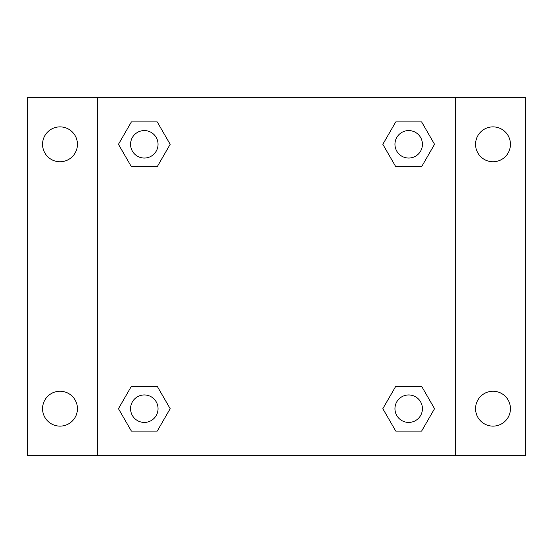 <?xml version="1.0" encoding="UTF-8"?>
<svg xmlns="http://www.w3.org/2000/svg" width="553" height="553" viewBox="0 0 553 553"><rect width="100%" height="100%" fill="white"/><g stroke="black" fill="none" stroke-linecap="round" stroke-linejoin="round"><path stroke-width="0.83" d="M27.65 97.328L525.35 97.328L525.35 455.672L27.65 455.672L27.65 97.328M493 126.872A17.44 17.44 0 0 1 510.44 144.312A17.44 17.44 0 0 1 493 161.752A17.44 17.44 0 0 1 475.559 144.312A17.44 17.44 0 0 1 493 126.872M493 391.248A17.44 17.44 0 0 1 510.44 408.688A17.44 17.44 0 0 1 493 426.128A17.44 17.44 0 0 1 475.559 408.688A17.44 17.44 0 0 1 493 391.248M60.001 391.248A17.44 17.44 0 0 1 77.441 408.688A17.44 17.44 0 0 1 60.001 426.128A17.44 17.44 0 0 1 42.56 408.688A17.44 17.44 0 0 1 60.001 391.248M60.001 126.872A17.44 17.44 0 0 1 77.441 144.312A17.44 17.44 0 0 1 60.001 161.752A17.44 17.44 0 0 1 42.56 144.312A17.44 17.44 0 0 1 60.001 126.872M131.379 386.291L157.239 386.291L170.172 408.688L157.239 431.084L131.379 431.084L118.453 408.688L131.379 386.291L157.239 386.291L131.379 386.291M395.761 121.916L421.621 121.916L434.547 144.312L421.621 166.709L395.761 166.709L382.828 144.312L395.761 121.916L421.621 121.916L395.761 121.916M97.328 455.672L97.328 97.328M455.672 97.328L455.672 455.672M131.379 121.916L157.239 121.916L170.172 144.312L157.239 166.709L131.379 166.709L118.453 144.312L131.379 121.916L157.239 121.916L131.379 121.916M395.761 386.291L421.621 386.291L434.547 408.688L421.621 431.084L395.761 431.084L382.828 408.688L395.761 386.291L421.621 386.291L395.761 386.291M421.621 431.084L395.761 431.084L421.621 431.084M422.423 408.688A13.735 13.735 0 0 0 401.824 396.791A13.735 13.735 0 0 0 401.824 420.584A13.735 13.735 0 0 0 422.423 408.688M157.239 431.084L131.379 431.084L157.239 431.084M158.047 408.688A13.735 13.735 0 0 0 137.441 396.791A13.735 13.735 0 0 0 137.441 420.584A13.735 13.735 0 0 0 158.047 408.688M421.621 166.709L395.761 166.709L421.621 166.709M422.423 144.312A13.735 13.735 0 0 0 401.824 132.416A13.735 13.735 0 0 0 401.824 156.209A13.735 13.735 0 0 0 422.423 144.312M157.239 166.709L131.379 166.709L157.239 166.709M158.047 144.312A13.735 13.735 0 0 0 137.441 132.416A13.735 13.735 0 0 0 137.441 156.209A13.735 13.735 0 0 0 158.047 144.312"/></g></svg>
